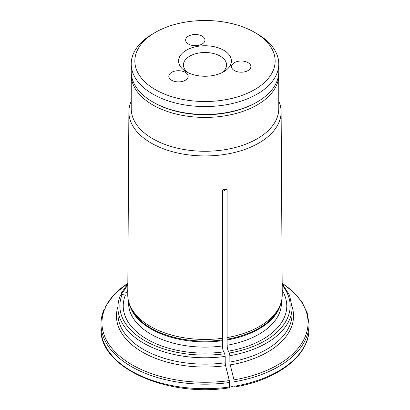 <?xml version="1.0" encoding="UTF-8"?>
<svg xmlns="http://www.w3.org/2000/svg" width="410" height="410" viewBox="0 0 410 410"><rect width="100%" height="100%" fill="white"/><g stroke="black" fill="none" stroke-linecap="round" stroke-linejoin="round"><path stroke-width="0.61" d="M248.06 62.653A9.676 5.586 180 0 1 250.894 66.605A9.676 5.586 180 0 1 241.218 72.191A9.676 5.586 180 0 1 231.542 66.605A9.676 5.586 180 0 1 237.513 61.444A9.676 5.586 180 0 1 248.06 62.653M188.21 72.77A21.571 12.454 180 0 1 183.429 64.954A21.571 12.454 180 0 1 196.744 53.449A21.571 12.454 180 0 1 220.252 56.144A21.571 12.454 180 0 1 226.571 64.954A21.571 12.454 180 0 1 221.789 72.77M257.172 33.846L254.605 32.364A70.151 40.503 180 0 1 254.605 89.641A70.151 40.503 180 0 1 155.395 89.641A70.151 40.503 180 0 1 155.395 32.364A70.151 40.503 180 0 1 254.605 32.364L257.172 33.846A73.779 42.599 180 0 1 278.779 63.965A73.779 42.599 180 0 1 233.234 103.32A73.779 42.599 180 0 1 152.827 94.085A73.779 42.599 180 0 1 131.22 63.965A73.779 42.599 180 0 1 152.827 33.846L155.395 32.364M202.135 36.141A9.676 5.586 180 0 1 204.969 40.093A9.676 5.586 180 0 1 195.293 45.679A9.676 5.586 180 0 1 185.617 40.093A9.676 5.586 180 0 1 191.593 34.932A9.676 5.586 180 0 1 202.135 36.141M185.33 72.36A9.676 5.586 180 0 1 188.164 76.311A9.676 5.586 180 0 1 178.488 81.897A9.676 5.586 180 0 1 168.812 76.311A9.676 5.586 180 0 1 174.783 71.145A9.676 5.586 180 0 1 185.33 72.36M223.675 50.22A26.409 15.247 180 0 1 223.675 71.781A26.409 15.247 180 0 1 186.324 71.781A26.409 15.247 180 0 1 186.324 50.22A26.409 15.247 180 0 1 223.675 50.22M131.22 63.965L131.22 71.863A73.779 42.599 0 0 0 152.827 101.982A73.779 42.599 0 0 0 257.172 101.982A73.779 42.599 0 0 0 278.779 71.863L278.779 63.965M153.683 102.48L152.827 101.982A73.779 42.599 0 0 0 152.827 101.987L153.683 102.48A72.57 41.897 0 0 0 256.317 102.48L257.172 101.982M131.22 101.162A76.127 43.952 0 0 0 128.878 111.827L127.756 294.688A77.244 44.598 0 0 0 129.155 303.292A77.244 44.598 0 0 0 222.645 338.26L222.41 189.897L227.084 189.174L222.415 191.475M222.645 338.26L222.44 345.963C222.574 348.761 223.035 350.729 223.819 351.867L224.695 353.748L225.192 356.408L225.192 362.778L225.572 365.643A392597.207 82965.95 81.2 0 1 229.328 380.582L229.579 382.489A104.017 60.055 180 0 1 100.983 324.136L100.983 328.63C99.015 367.298 167.183 397.792 229.369 387.819L229.579 382.489M127.782 290.362A81.785 47.217 0 0 0 126.664 292.356L123.41 291.853L121.688 292.576L121.539 294.549M127.828 283.341A103.048 59.496 0 0 0 106.113 306.024L105.314 306.685L105.18 308.617M229.866 362.056L229.866 355.685A87.084 50.276 0 0 0 292.084 307.5L292.084 313.87A87.084 50.276 0 0 1 229.866 362.056L230.241 364.92A392597.396 82965.991 81.2 0 1 234.002 379.86L234.002 387.091A382467.424 80825.268 81.2 0 1 229.872 385.713L229.579 385.082M227.084 189.174L227.109 345.24C227.248 348.039 227.709 350.007 228.493 351.144A81.785 47.217 0 0 0 282.218 290.362M228.493 351.144L229.364 353.025L229.866 355.685M234.253 381.766A104.017 60.055 180 0 0 309.017 324.136L309.017 328.63C309.596 355.542 277.232 380.183 234.048 387.096L234.002 387.091M229.328 380.582A103.048 59.496 0 0 1 104.863 308.72L103.93 309.945M223.819 351.867A81.785 47.217 0 0 1 125.414 295.051L122.159 294.549L120.289 295.841M131.261 73.323L131.22 108.67A73.779 42.599 0 0 0 152.827 138.79A73.779 42.599 0 0 0 233.234 148.025A73.779 42.599 0 0 0 278.779 108.67L278.738 73.323M128.878 111.827A76.127 43.952 0 0 0 151.172 143.059A76.127 43.952 0 0 0 234.253 152.561A76.127 43.952 0 0 0 281.122 111.827A76.127 43.952 0 0 0 278.779 101.162M227.319 337.538A77.244 44.598 0 0 0 280.845 303.292A77.244 44.598 0 0 0 282.244 294.688L281.122 111.827M292.074 306.675A88.534 51.117 180 0 1 230.241 364.92M234.002 379.86A103.048 59.496 0 0 0 282.172 283.341M229.364 353.025A85.152 49.159 0 0 0 282.188 285.16M120.381 295.369C118.741 299.341 117.921 303.385 117.916 307.5A87.084 50.276 0 0 0 225.192 356.408M117.916 307.5L117.916 313.87A87.084 50.276 0 0 0 225.192 362.778M309.017 328.63A104.017 60.055 180 0 1 234.253 386.261M229.579 386.984A104.017 60.055 180 0 1 100.983 328.63M131.22 74.83A73.779 42.599 0 0 0 152.827 104.95A73.779 42.599 0 0 0 233.234 114.18A73.779 42.599 0 0 0 278.779 74.83M127.812 285.16A85.152 49.159 0 0 0 123.41 291.853M122.159 294.549A85.152 49.159 0 0 0 224.695 353.748M225.572 365.643A88.534 51.117 180 0 1 117.926 306.67M128.561 301.258L128.561 302.995A76.439 44.131 0 0 0 222.44 345.963M129.212 303.467A76.439 44.131 0 0 0 222.44 340.679M129.155 303.292L129.816 305.265A76.573 44.208 0 0 0 222.471 339.931M227.109 345.24A76.439 44.131 0 0 0 281.439 302.995L281.439 301.258M227.109 339.957A76.439 44.131 0 0 0 280.788 303.467M227.145 339.208A76.573 44.208 0 0 0 280.184 305.265L280.845 303.292M105.314 306.68L114.359 294.185L127.828 283.243M104.022 309.463C102.003 314.27 100.988 319.159 100.983 324.136M121.678 292.566L127.823 283.74M309.017 324.136L307.244 312.897L302.016 302.098L293.555 292.11L282.172 283.243M292.084 307.5L289.552 295.21L282.177 283.74"/></g></svg>
